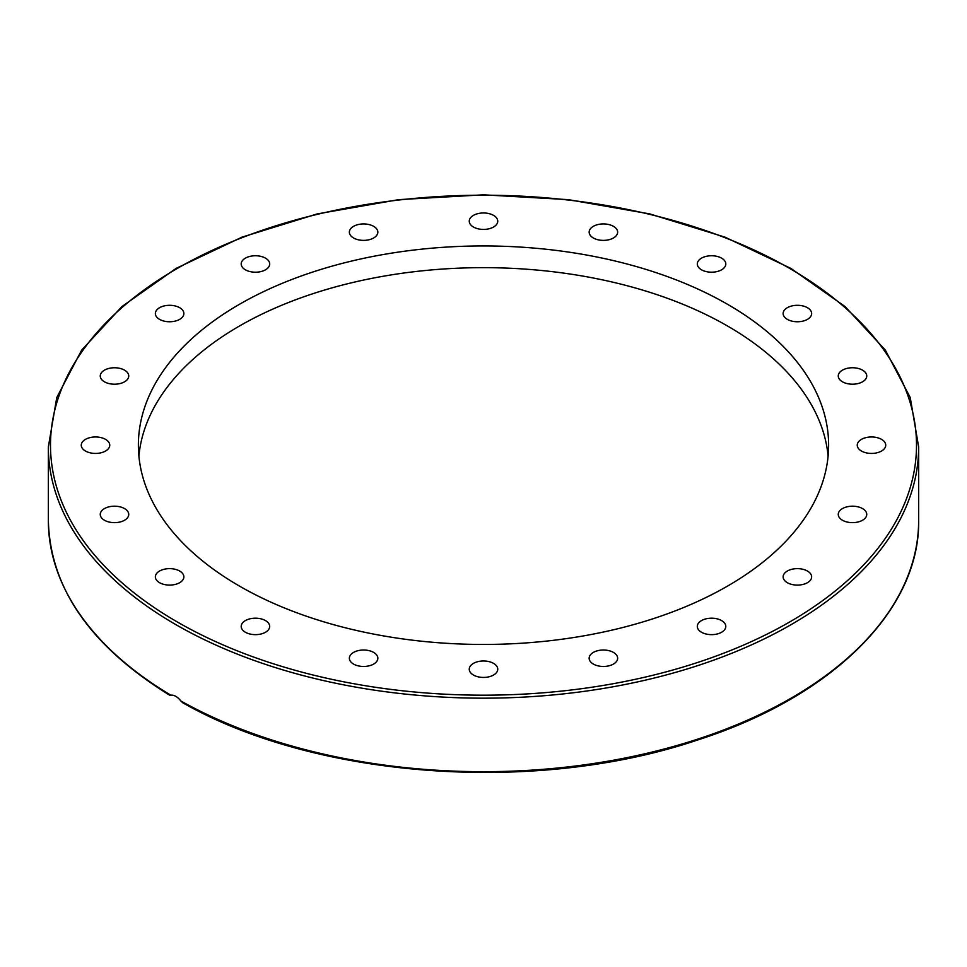 <?xml version="1.0" encoding="UTF-8"?>
<svg xmlns="http://www.w3.org/2000/svg" width="967" height="967" viewBox="0 0 967 967"><rect width="100%" height="100%" fill="white"/><g stroke="black" fill="none" stroke-linecap="round" stroke-linejoin="round"><path stroke-width="1.45" d="M616.088 654.502A14.251 8.232 180 0 1 617.647 658.237A14.251 8.232 180 0 1 606.72 666.239A14.251 8.232 180 0 1 590.704 661.972A14.251 8.232 180 0 1 589.145 658.237A14.251 8.232 180 0 1 600.072 650.247A14.251 8.232 180 0 1 616.088 654.502M497.57 667.919A14.251 8.232 180 0 1 497.751 669.212A14.251 8.232 180 0 1 484.612 677.408A14.251 8.232 180 0 1 469.43 670.494A14.251 8.232 180 0 1 469.249 669.2A14.251 8.232 180 0 1 482.388 661.005A14.251 8.232 180 0 1 497.57 667.919M377.674 659.53A14.251 8.232 180 0 1 362.492 666.444A14.251 8.232 180 0 1 349.353 658.237A14.251 8.232 180 0 1 349.534 656.956A14.251 8.232 180 0 1 364.716 650.042A14.251 8.232 180 0 1 377.855 658.225A14.251 8.232 180 0 1 377.674 659.53M268.137 630.158A14.251 8.232 180 0 1 252.121 634.425A14.251 8.232 180 0 1 241.194 626.423A14.251 8.232 180 0 1 242.753 622.688A14.251 8.232 180 0 1 258.769 618.421A14.251 8.232 180 0 1 269.696 626.423A14.251 8.232 180 0 1 268.137 630.158M179.681 582.678A14.251 8.232 180 0 1 164.16 584.467A14.251 8.232 180 0 1 155.361 576.864A14.251 8.232 180 0 1 159.531 571.05A14.251 8.232 180 0 1 175.063 569.261A14.251 8.232 180 0 1 183.863 576.864A14.251 8.232 180 0 1 179.681 582.678M120.972 521.745A14.251 8.232 180 0 1 100.254 514.42A14.251 8.232 180 0 1 108.026 507.095A14.251 8.232 180 0 1 128.744 514.42A14.251 8.232 180 0 1 120.972 521.745M97.74 453.33A14.251 8.232 180 0 1 81.264 445.195A14.251 8.232 180 0 1 93.279 437.072A14.251 8.232 180 0 1 109.754 445.195A14.251 8.232 180 0 1 97.74 453.33M112.269 384.104A14.251 8.232 180 0 1 100.254 375.982A14.251 8.232 180 0 1 116.729 367.859A14.251 8.232 180 0 1 128.744 375.982A14.251 8.232 180 0 1 112.269 384.104M163.145 320.863A14.251 8.232 180 0 1 155.361 313.538A14.251 8.232 180 0 1 176.079 306.201A14.251 8.232 180 0 1 183.863 313.538A14.251 8.232 180 0 1 163.145 320.863M245.364 269.793A14.251 8.232 180 0 1 241.194 263.979A14.251 8.232 180 0 1 249.994 256.376A14.251 8.232 180 0 1 265.514 258.165A14.251 8.232 180 0 1 269.696 263.979A14.251 8.232 180 0 1 260.897 271.582A14.251 8.232 180 0 1 245.364 269.793M350.912 235.888A14.251 8.232 180 0 1 349.353 232.165A14.251 8.232 180 0 1 360.28 224.163A14.251 8.232 180 0 1 376.296 228.43A14.251 8.232 180 0 1 377.855 232.153A14.251 8.232 180 0 1 366.928 240.154A14.251 8.232 180 0 1 350.912 235.888M469.43 222.483A14.251 8.232 180 0 1 469.249 221.177A14.251 8.232 180 0 1 482.388 212.994A14.251 8.232 180 0 1 497.57 219.908A14.251 8.232 180 0 1 497.751 221.201A14.251 8.232 180 0 1 484.612 229.397A14.251 8.232 180 0 1 469.43 222.483M589.326 230.871A14.251 8.232 180 0 1 604.508 223.957A14.251 8.232 180 0 1 617.647 232.153A14.251 8.232 180 0 1 617.466 233.446A14.251 8.232 180 0 1 602.284 240.36A14.251 8.232 180 0 1 589.145 232.165A14.251 8.232 180 0 1 589.326 230.871M698.863 260.244A14.251 8.232 180 0 1 714.879 255.977A14.251 8.232 180 0 1 725.806 263.979A14.251 8.232 180 0 1 724.247 267.714A14.251 8.232 180 0 1 708.231 271.969A14.251 8.232 180 0 1 697.304 263.967A14.251 8.232 180 0 1 698.863 260.244M787.319 307.711A14.251 8.232 180 0 1 802.84 305.935A14.251 8.232 180 0 1 811.639 313.538A14.251 8.232 180 0 1 807.469 319.352A14.251 8.232 180 0 1 791.937 321.129A14.251 8.232 180 0 1 783.137 313.538A14.251 8.232 180 0 1 787.319 307.711M846.028 368.645A14.251 8.232 180 0 1 866.746 375.982A14.251 8.232 180 0 1 858.974 383.307A14.251 8.232 180 0 1 838.256 375.982A14.251 8.232 180 0 1 846.028 368.645M869.26 437.072A14.251 8.232 180 0 1 885.736 445.195A14.251 8.232 180 0 1 873.721 453.33A14.251 8.232 180 0 1 857.245 445.195A14.251 8.232 180 0 1 869.26 437.072M854.731 506.297A14.251 8.232 180 0 1 866.746 514.42A14.251 8.232 180 0 1 850.271 522.543A14.251 8.232 180 0 1 838.256 514.42A14.251 8.232 180 0 1 854.731 506.297M803.855 569.539A14.251 8.232 180 0 1 811.639 576.864A14.251 8.232 180 0 1 790.921 584.201A14.251 8.232 180 0 1 783.137 576.864A14.251 8.232 180 0 1 803.855 569.539M721.636 620.609A14.251 8.232 180 0 1 725.806 626.423A14.251 8.232 180 0 1 717.006 634.026A14.251 8.232 180 0 1 701.486 632.237A14.251 8.232 180 0 1 697.304 626.423A14.251 8.232 180 0 1 706.103 618.82A14.251 8.232 180 0 1 721.636 620.609M169.962 695.382C90.584 646.391 50.054 588.081 48.35 520.464A435.15 251.227 180 0 0 170.821 695.176L170.821 695.176C174.108 694.814 177.469 696.748 180.865 700.99L182.69 702.731C315.846 778.786 536.069 794.705 697.449 740.057C831.91 697.062 920.004 610.165 918.65 520.464A435.15 251.227 180 0 1 653.305 751.77A435.15 251.227 180 0 1 180.865 700.99M138.897 456.049A345.122 199.25 180 0 1 483.5 267.654A345.122 199.25 180 0 1 828.103 456.049M239.465 586.087A345.122 199.25 180 0 1 138.378 445.195A345.122 199.25 180 0 1 483.524 245.944A345.122 199.25 180 0 1 828.622 445.219A345.122 199.25 180 0 1 615.556 629.287A345.122 199.25 180 0 1 239.465 586.087M175.801 624.597A435.15 251.227 0 0 0 650.029 679.052A435.15 251.227 0 0 0 918.65 446.947L910.237 397.546L885.361 350.139L845.073 306.563L790.933 268.427L725.032 237.157L649.86 213.937L568.318 199.637L483.524 194.814L398.73 199.637L317.176 213.925L242.004 237.145L176.079 268.415L121.939 306.551L81.639 350.139L56.763 397.546L48.35 446.947A435.15 251.227 0 0 0 175.801 624.597M177.324 621.974A433.011 249.994 180 0 1 371.425 203.723A433.011 249.994 180 0 1 901.752 509.899A433.011 249.994 180 0 1 177.324 621.974M918.65 520.464L918.65 446.947M48.35 520.464L48.35 446.947"/></g></svg>
